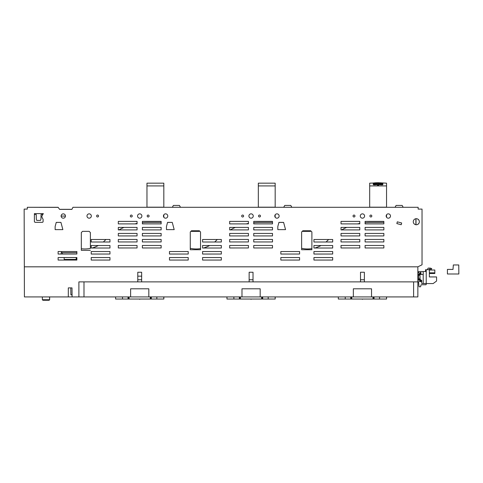 <?xml version="1.0" encoding="UTF-8"?>
<svg xmlns="http://www.w3.org/2000/svg" width="483" height="483" viewBox="0 0 483 483"><rect width="100%" height="100%" fill="white"/><g stroke="black" fill="none" stroke-linecap="round" stroke-linejoin="round"><path stroke-width="0.72" d="M302.231 231.369L302.847 230.753L310.672 230.753L310.539 231.369L302.231 231.369L310.346 231.369M301.627 248.328A28.092 28.092 0 0 0 311.891 248.618L311.891 249.729L301.627 249.729L301.627 248.328M314.735 248.02A28.092 28.092 0 0 0 321.008 245.515L332.69 245.515L332.69 248.014L314.735 248.02M326.043 241.995A28.092 28.092 0 0 0 327.583 240.54A60.429 60.429 0 0 1 328.639 239.496L332.69 239.496L332.69 241.995L326.043 241.995M370.715 222.44A60.429 60.429 0 0 0 365.1 222.699L365.106 223.889L383.858 223.889L383.858 222.44L370.715 222.44M359.781 223.436A60.429 60.429 0 0 0 357.541 223.889L359.781 223.889L359.781 223.436M346.716 227.408A60.429 60.429 0 0 0 341.608 229.908L359.781 229.908L359.781 227.408L346.716 227.408M395.058 207.292L396.108 205.432L402.146 205.432L403.202 207.292M190.87 231.369L191.491 230.753L199.316 230.753L199.177 231.369L190.87 231.369L198.984 231.369M190.272 248.328A28.092 28.092 0 0 0 200.536 248.618L200.536 249.729L190.272 249.729L190.272 248.328M203.379 248.02A28.092 28.092 0 0 0 209.646 245.515L221.335 245.515L221.335 248.014L203.379 248.02M214.681 241.995A28.092 28.092 0 0 0 216.227 240.54A60.429 60.429 0 0 1 217.278 239.496L221.335 239.496L221.335 241.995L214.681 241.995M259.353 222.44A60.429 60.429 0 0 0 253.744 222.699L253.744 223.889L272.497 223.889L272.497 222.44L259.353 222.44M248.419 223.436A60.429 60.429 0 0 0 246.185 223.889L248.419 223.889L248.419 223.436M235.354 227.408A60.429 60.429 0 0 0 230.246 229.908L248.419 229.908L248.419 227.408L235.354 227.408M283.08 222.44L278.914 222.44L277.816 226.533L278.926 222.391L283.606 222.391L285.544 229.624L277.816 229.624L277.816 226.533L277.816 229.624L285.544 229.624L283.606 222.391L283.08 222.44M283.702 207.292L284.747 205.432L290.784 205.432L291.841 207.292M258.327 207.292L258.327 183.166L275.177 183.166L275.177 207.292M275.177 214.79L275.177 217.253M29.886 207.292L58.111 207.292L59.632 209.399L71.876 209.399L72.957 207.292L418.145 207.292L418.145 209.097L422.033 209.097L422.033 264.793L417.855 266.827L417.855 281.879L78.892 281.879L78.892 296.924L148.824 296.924L148.824 288.798L130.621 288.798L130.621 296.924M161.141 245.467L142.382 245.467L161.141 245.467L161.141 247.966L161.141 245.467M142.382 247.972L161.141 247.966L142.382 247.972L142.382 245.467L142.382 247.972M61.172 254.04L61.172 252.681L61.172 254.04L58.111 254.04L58.111 251.534L61.552 251.534L61.697 252.681M66.588 259.425L66.588 260.053L58.111 260.059L76.869 260.053L76.869 257.554L76.217 257.554L76.217 259.425L64.179 259.425L64.179 257.554L58.111 257.554L76.869 257.554L76.869 260.053L73.808 260.053L73.808 259.425M58.111 260.059L58.111 257.554L58.111 260.059M109.973 260.053L109.973 257.554L91.221 257.554L109.973 257.554L109.973 260.053L91.221 260.059L91.221 257.554L91.221 260.059L109.973 260.053M109.973 241.995L109.973 239.496L105.916 239.496A60.429 60.429 0 0 0 104.865 240.54A28.092 28.092 0 0 1 103.326 241.995L109.973 241.995L109.973 239.496L91.221 239.496L91.221 242.001L109.973 241.995M109.973 248.014L109.973 245.515L98.291 245.515A28.092 28.092 0 0 1 92.018 248.02L109.973 248.014L109.973 245.515L91.221 245.515L91.221 248.02L109.973 248.014M109.973 254.034L109.973 251.534L91.221 251.534L109.973 251.534L109.973 254.034L91.221 254.04L91.221 251.534L91.221 254.04L109.973 254.034M134.823 223.889L137.063 223.889L137.063 223.436A60.429 60.429 0 0 0 134.823 223.889M118.89 229.908L137.063 229.908L137.063 227.408L123.998 227.408A60.429 60.429 0 0 0 118.89 229.908M118.305 235.933L137.063 235.927L137.063 233.428L118.305 233.428L118.305 235.933L137.063 235.927L137.063 233.428L118.305 233.428L118.305 235.933M137.063 241.947L137.063 239.447L118.305 239.447L137.063 239.447L137.063 241.947L118.305 241.953L118.305 239.447L118.305 241.953L137.063 241.947M142.382 241.953L161.141 241.947L161.141 239.447L142.382 239.447L142.382 241.953L161.141 241.947L161.141 239.447L142.382 239.447L142.382 241.953M142.382 235.933L161.141 235.927L161.141 233.428L142.382 233.428L142.382 235.933L161.141 235.927L161.141 233.428L142.382 233.428L142.382 235.933M142.382 229.908L161.141 229.908L161.141 227.408L142.382 227.408L142.382 229.908L161.141 229.908L161.141 227.408L142.382 227.408L142.382 229.908M142.382 223.889L161.141 223.889L161.141 222.44L147.997 222.44A60.429 60.429 0 0 0 142.382 222.699L142.382 223.889L161.141 223.889L161.141 221.389L142.382 221.389L142.382 223.889M118.305 247.972L137.063 247.966L137.063 245.467L118.305 245.467L137.063 245.467L137.063 247.966L118.305 247.972L118.305 245.467L118.305 247.972M188.225 254.034L188.225 251.534L169.473 251.534L188.225 251.534L188.225 254.034L169.473 254.04L169.473 251.534L169.473 254.04L188.225 254.034M188.225 260.053L188.225 257.554L169.473 257.554L188.225 257.554L188.225 260.053L169.473 260.059L169.473 257.554L169.473 260.059L188.225 260.053M221.335 260.053L221.335 257.554L202.576 257.554L221.335 257.554L221.335 260.053L202.576 260.059L202.576 257.554L202.576 260.059L221.335 260.053M221.335 254.034L221.335 251.534L202.576 251.534L221.335 251.534L221.335 254.034L202.576 254.04L202.576 251.534L202.576 254.04L221.335 254.034M229.666 247.972L248.419 247.966L248.419 245.467L229.666 245.467L229.666 247.972L248.419 247.966L248.419 245.467L229.666 245.467L229.666 247.972M248.419 241.947L248.419 239.447L229.666 239.447L248.419 239.447L248.419 241.947L229.666 241.953L229.666 239.447L229.666 241.953L248.419 241.947M229.666 235.933L248.419 235.927L248.419 233.428L229.666 233.428L229.666 235.933L248.419 235.927L248.419 233.428L229.666 233.428L229.666 235.933M253.744 247.972L272.497 247.966L272.497 245.467L253.744 245.467L253.744 247.972L272.497 247.966L272.497 245.467L253.744 245.467L253.744 247.972M253.744 241.953L272.497 241.947L272.497 239.447L253.744 239.447L253.744 241.953L272.497 241.947L272.497 239.447L253.744 239.447L253.744 241.953M253.744 235.933L272.497 235.927L272.497 233.428L253.744 233.428L253.744 235.933L272.497 235.927L272.497 233.428L253.744 233.428L253.744 235.933M272.497 229.908L272.497 227.408L253.744 227.408L253.744 229.908L272.497 229.908L272.497 227.408L253.744 227.408L253.744 229.008A0.906 0.906 0 0 0 254.644 229.908L272.497 229.908M299.587 254.034L299.587 251.534L280.828 251.534L299.587 251.534L299.587 254.034L280.834 254.04L280.828 251.534L280.834 254.04L299.587 254.034M299.587 260.053L299.587 257.554L280.828 257.554L299.587 257.554L299.587 260.053L280.834 260.059L280.828 257.554L280.834 260.059L299.587 260.053M332.69 260.053L332.69 257.554L313.938 257.554L332.69 257.554L332.69 260.053L313.938 260.059L313.938 257.554L313.938 260.059L332.69 260.053M332.69 254.034L332.69 251.534L313.938 251.534L332.69 251.534L332.69 254.034L313.938 254.04L313.938 251.534L313.938 254.04L332.69 254.034M43.108 219.391L43.084 221.896L42.504 222.331L34.987 222.331L34.39 221.733L34.39 213.619L43.325 213.619L41.9 216.076L41.9 217.145L43.108 219.391L43.084 221.896L42.504 222.331L34.987 222.331L34.39 221.733L34.39 214.494L36.231 214.494L36.328 219.33L36.799 220.417L40.457 220.417L40.964 219.197L40.457 220.417M55.14 226.533L56.251 222.391L60.93 222.391L62.868 229.624L55.14 229.624L55.14 226.533L56.251 222.391L60.93 222.391L62.868 229.624L55.14 229.624L55.14 226.533M82.539 231.351L81.319 232.571L81.319 250.327L90.381 250.327L81.319 250.327L81.319 248.739A28.092 28.092 0 0 0 90.381 248.401L90.381 232.571L89.162 231.351L82.539 231.351L87.628 231.369M171.809 222.391L172.25 222.391L174.188 229.624L166.46 229.624L166.46 226.533L167.553 222.44L171.809 222.391M401.669 222.995L397.31 221.83L396.845 223.575L401.204 224.74L401.669 222.995L397.31 221.83L396.845 223.575L401.204 224.74L401.669 222.995M359.781 245.467L341.022 245.467L341.028 247.972L359.781 247.966L359.781 245.467L341.022 245.467L341.028 247.972L359.781 247.966L359.781 245.467M359.781 241.947L359.781 239.447L341.022 239.447L359.781 239.447L359.781 241.947L341.028 241.953L341.022 239.447L341.028 241.953L359.781 241.947M359.781 233.428L341.022 233.428L341.028 235.933L359.781 235.927L359.781 233.428L341.022 233.428L341.028 235.933L359.781 235.927L359.781 233.428M383.858 245.467L365.1 245.467L365.106 247.972L383.858 247.966L383.858 245.467L365.1 245.467L365.106 247.972L383.858 247.966L383.858 245.467M365.106 241.953L383.858 241.947L383.858 239.447L365.1 239.447L365.106 241.953L383.858 241.947L383.858 239.447L365.1 239.447L365.106 241.953M383.858 233.428L365.1 233.428L365.106 235.933L383.858 235.927L383.858 233.428L365.1 233.428L365.106 235.933L383.858 235.927L383.858 233.428M365.106 229.908L383.858 229.908L383.858 227.408L365.1 227.408L365.106 229.908L383.858 229.908L383.858 227.408L365.1 227.408L365.106 229.908M258.327 185.919L275.177 185.919M258.327 207.189L275.177 207.189M258.327 207.243L275.177 207.243M279.132 216.022A2.167 2.167 0 0 0 276.964 213.854A2.167 2.167 0 0 0 274.791 216.022A2.167 2.167 0 0 0 276.964 218.189A2.167 2.167 0 0 0 279.132 216.022M146.965 207.292L146.965 183.166L163.822 183.166L163.822 207.292M163.822 214.79L163.822 217.253M58.165 207.37L27.308 207.292L27.308 209.103L24.15 209.103L24.416 296.924L72.082 296.924L72.003 287.898L68.314 287.898L68.314 296.924M382.82 183.063L382.88 184.524L382.458 184.868L378.666 184.675L381.981 184.536L378.672 184.325L381.993 184.349L374.138 184.349L377.458 184.325L374.15 184.536L377.465 184.675L373.884 184.874L373.25 184.524L373.468 183.135L378.068 182.731L386.539 183.166L386.539 207.292M386.539 214.79L386.539 217.253M373.25 183.57L373.311 183.063L369.682 183.166L369.682 207.292M415.887 224.74L415.887 218.727L415.887 224.74M146.965 207.243L163.822 207.243M61.112 216.022A2.161 2.161 0 0 0 63.279 218.183A2.161 2.161 0 0 0 65.44 216.022A2.161 2.161 0 0 0 63.279 213.86A2.161 2.161 0 0 0 61.112 216.022M248.908 216.022A2.167 2.167 0 0 0 251.075 218.189A2.167 2.167 0 0 0 253.249 216.022A2.167 2.167 0 0 0 251.075 213.854A2.167 2.167 0 0 0 248.908 216.022M258.538 216.016A0.966 0.966 0 0 0 259.504 216.982A0.966 0.966 0 0 0 260.47 216.016A0.966 0.966 0 0 0 259.504 215.056A0.966 0.966 0 0 0 258.538 216.016M353.037 216.022A0.966 0.966 0 0 0 354.003 216.988A0.966 0.966 0 0 0 354.969 216.022A0.966 0.966 0 0 0 354.003 215.056A0.966 0.966 0 0 0 353.037 216.022M360.27 216.016A2.167 2.167 0 0 0 362.437 218.183A2.167 2.167 0 0 0 364.605 216.016A2.167 2.167 0 0 0 362.437 213.854A2.167 2.167 0 0 0 360.27 216.016M369.9 216.016A0.966 0.966 0 0 0 370.866 216.982A0.966 0.966 0 0 0 371.825 216.016A0.966 0.966 0 0 0 370.866 215.056A0.966 0.966 0 0 0 369.9 216.016M386.152 216.022A2.167 2.167 0 0 0 388.32 218.189A2.167 2.167 0 0 0 390.487 216.022A2.167 2.167 0 0 0 388.32 213.854A2.167 2.167 0 0 0 386.152 216.022M413.273 221.733A3.037 3.037 0 0 0 416.31 224.77A3.037 3.037 0 0 0 419.353 221.733A3.037 3.037 0 0 0 416.31 218.696A3.037 3.037 0 0 0 413.273 221.733M365.106 223.889L383.858 223.889L383.858 221.389L365.1 221.389L365.106 223.889M341.028 223.889L359.781 223.889L359.781 221.389L341.022 221.389L341.028 223.889M341.028 229.908L359.781 229.908L359.781 227.408L341.022 227.408L341.028 229.908M302.847 230.753L310.672 230.753L311.891 231.973L311.891 249.729L301.627 249.729L301.627 231.973L302.847 230.753M172.25 222.391L174.188 229.624L166.46 229.624L166.46 226.533L167.571 222.391L172.25 222.391M191.491 230.753L199.316 230.753L200.536 231.973L200.536 249.729L190.272 249.729L190.272 231.973L191.491 230.753M313.938 242.001L313.938 239.496L332.69 239.496L332.69 241.995L313.938 242.001M313.938 248.02L313.938 245.515L332.69 245.515L332.69 248.014L313.938 248.02M253.744 223.889L272.497 223.889L272.497 221.389L253.744 221.389L253.744 223.889M229.666 223.889L248.419 223.889L248.419 221.389L229.666 221.389L229.666 223.889M229.666 229.908L248.419 229.908L248.419 227.408L229.666 227.408L229.666 229.908M202.576 242.001L202.576 239.496L221.335 239.496L221.335 241.995L202.576 242.001M202.576 248.02L202.576 245.515L221.335 245.515L221.335 248.014L202.576 248.02M118.305 229.908L137.063 229.908L137.063 227.408L118.305 227.408L118.305 229.908M118.305 223.889L137.063 223.889L137.063 221.389L118.305 221.389L118.305 223.889M58.111 254.04L58.111 251.534L76.869 251.534L76.869 254.034L58.111 254.04M241.681 216.022A0.966 0.966 0 0 0 242.647 216.988A0.966 0.966 0 0 0 243.613 216.022A0.966 0.966 0 0 0 242.647 215.056A0.966 0.966 0 0 0 241.681 216.022M163.435 216.022A2.167 2.167 0 0 0 165.603 218.189A2.167 2.167 0 0 0 167.77 216.022A2.167 2.167 0 0 0 165.603 213.854A2.167 2.167 0 0 0 163.435 216.022M147.176 216.022A0.966 0.966 0 0 0 148.142 216.988A0.966 0.966 0 0 0 149.108 216.022A0.966 0.966 0 0 0 148.142 215.056A0.966 0.966 0 0 0 147.176 216.022M137.552 216.022A2.167 2.167 0 0 0 139.72 218.189A2.167 2.167 0 0 0 141.887 216.022A2.167 2.167 0 0 0 139.72 213.854A2.167 2.167 0 0 0 137.552 216.022M130.325 216.016A0.966 0.966 0 0 0 131.291 216.982A0.966 0.966 0 0 0 132.251 216.016A0.966 0.966 0 0 0 131.291 215.056A0.966 0.966 0 0 0 130.325 216.016M96.624 216.016A0.966 0.966 0 0 0 97.584 216.982A0.966 0.966 0 0 0 98.55 216.016A0.966 0.966 0 0 0 97.584 215.056A0.966 0.966 0 0 0 96.624 216.016M86.988 216.022A2.167 2.167 0 0 0 89.156 218.183A2.167 2.167 0 0 0 91.323 216.022A2.167 2.167 0 0 0 89.156 213.854A2.167 2.167 0 0 0 86.988 216.022M369.682 207.243L386.539 207.243M416.008 218.708L416.008 224.758M417.723 224.426L418.852 223.406M418.852 220.061L417.723 219.041M146.965 185.919L163.822 185.919M146.965 207.189L163.822 207.189M172.34 207.292L173.391 205.432L179.428 205.432L180.485 207.292M27.308 209.103L25.671 209.103M369.682 185.919L386.539 185.919M382.856 183.166L382.88 183.528M377.477 185.237L378.654 185.237L378.672 184.295L377.458 184.295L377.477 185.237M373.274 183.166L373.25 183.836M369.682 207.189L386.539 207.189M377.458 184.295L378.672 184.295M382.669 182.985L382.88 183.377M380.465 182.797L382.669 183.135L382.88 183.57M380.03 184.591L378.666 184.548M380.043 184.403L378.672 184.361M376.088 184.403L377.458 184.361M381.962 184.729L381.993 184.349L378.068 184.162L374.138 184.349L374.168 184.729L377.465 184.548M381.981 184.506L375.671 184.15L374.138 184.349L373.673 184.868L373.25 184.494L373.311 183.063M373.673 184.868L373.305 184.554L373.468 183.594L378.068 183.347L378.068 182.888L382.669 183.594L382.82 184.331L382.88 183.836M382.82 183.673L382.88 184.494L382.234 184.748L382.403 184.367L381.999 184.264L378.068 184.083L378.068 183.347L380.465 183.413L382.82 184.331L382.458 184.868L381.981 184.536M376.1 184.591L374.18 184.856L374.15 184.536M378.068 184.295L375.671 184.15L375.671 182.797L373.468 182.985M61.112 216.076L65.44 216.076M41.043 214.512L40.964 219.197L41.043 214.512L42.806 214.512M380.465 184.15L380.465 183.413L382.82 184.331L382.458 184.868M375.671 184.15L374.15 184.506M373.884 184.874L373.371 184.524L374.168 184.729M373.371 184.524L374.132 184.264L373.25 184.494L373.311 183.673M378.068 182.731L375.671 182.797M59.584 209.332L71.913 209.332M36.231 214.494L36.328 219.33M382.759 184.566L382.246 184.874M382.403 184.367L380.465 183.413L382.578 184.283M382.331 184.289L381.999 184.264M257.705 299.031L244.458 299.031M275.207 296.924L275.207 299.031L275.117 296.924M240.431 296.924L240.401 299.031L239.894 298.132L239.387 299.031L261.659 299.031L262.166 298.132L262.674 299.031L261.659 299.031L261.629 296.924M275.117 299.031L268.192 299.031L268.192 296.924L268.186 299.031L262.674 299.031L262.704 296.924M262.166 298.132L262.166 296.924M239.894 298.132L239.894 296.924M239.357 296.924L239.387 299.031L226.962 299.031L226.962 296.924M233.875 299.031L233.875 296.924M369.06 299.031L355.82 299.031M386.563 296.924L386.563 299.031L386.472 296.924M351.787 296.924L351.763 299.031L351.25 298.132L350.743 299.031L373.015 299.031L373.522 298.132L374.035 299.031L373.015 299.031L372.991 296.924M386.472 299.031L379.553 299.031L379.553 296.924L379.547 299.031L374.035 299.031L374.059 296.924M373.522 298.132L373.522 296.924M351.25 298.132L351.25 296.924M350.718 296.924L350.743 299.031L338.317 299.031L338.317 296.924M345.236 299.031L345.236 296.924M146.343 299.031L133.103 299.031M163.846 296.924L163.846 299.031L163.755 296.924M129.07 296.924L129.046 299.031L128.532 298.132L128.025 299.031L150.298 299.031L150.805 298.132L151.318 299.031L150.298 299.031L150.273 296.924M163.755 299.031L156.83 299.031L156.83 296.924L156.824 299.031L151.318 299.031L151.342 296.924M150.805 298.132L150.805 296.924M128.532 298.132L128.532 296.924M128.001 296.924L128.025 299.031L115.6 299.031L115.6 296.924M122.519 299.031L122.519 296.924M429.357 272.835L434.833 272.835L434.833 270.021L429.357 270.021M434.833 272.835L434.833 273.511L429.357 273.511M429.357 269.719L426.223 269.719L426.223 283.563L433.148 283.563L436.578 281.034L436.578 276.94L429.357 276.94L429.357 268.995L430.033 268.995L429.357 268.995M427.25 269.719L428.186 268.095L430.329 268.095L431.76 268.614L431.222 269.297L430.033 268.995M426.223 270.239L425.505 269.719L425.505 271.524M426.223 271.524L423.217 271.524L423.217 283.503L426.223 283.503M447.415 269.417L453.012 269.417L453.326 264.962L458.759 264.962L458.85 273.994L447.415 273.994L447.415 269.417M421.707 283.201A0.362 0.362 0 0 0 422.07 283.563A0.362 0.362 0 0 1 421.707 283.201L421.707 280.605A0.362 0.362 0 0 0 421.17 280.297L420.989 280.436A0.906 0.906 0 0 0 420.083 279.53L418.459 279.228L418.459 274.893L420.083 274.598A0.906 0.906 0 0 0 420.989 273.692L420.989 274.537L423.156 274.537L423.156 271.524L418.936 271.524A0.362 0.362 0 0 0 418.574 271.887L418.574 272.563A0.362 0.362 0 0 0 418.876 272.919L419.739 273.07L418.876 272.919M417.855 274.893A0.906 0.906 0 0 1 418.761 273.994L420.083 273.994L420.385 272.551L420.989 272.49L420.264 272.49L420.264 273.07L419.739 273.07M423.156 271.524L418.936 271.524M418.574 272.563L418.574 271.887M420.264 272.49L420.989 272.49L420.989 273.692M420.264 281.637L420.989 281.637L420.264 281.637L420.264 280.816L418.773 281.674A0.362 0.362 0 0 0 418.598 282.018L418.984 286.467A0.362 0.362 0 0 0 419.347 286.793L420.325 286.793A0.362 0.362 0 0 0 420.681 286.497L420.935 285.067L420.681 286.497M426.223 284.409L426.223 283.563L426.223 284.409A0.362 0.362 0 0 1 425.861 284.765L421.291 284.765A0.362 0.362 0 0 0 420.935 285.067M420.264 280.816L418.773 281.674M418.598 282.018L418.984 286.467M419.347 286.793L420.325 286.793M417.855 279.228A0.906 0.906 0 0 0 418.761 280.134L420.083 280.134L420.385 281.577L420.989 281.577L420.989 280.436M426.223 283.563L422.07 283.563M419.184 279.295L419.184 278.914L419.184 279.295L420.023 279.289L420.023 275.956L419.842 279.295M419.184 278.914L420.023 278.757L420.023 275.672L420.023 278.757M418.459 275.256L419.842 275.256L420.023 275.672M49.646 299.738L49.121 300.269L42.884 300.269L42.359 299.738L49.646 299.738L49.646 296.924M241.983 288.798L260.18 288.798L260.18 296.924L241.983 296.924L241.983 288.798M260.18 296.924L353.339 296.924L353.339 288.798L371.542 288.798L371.542 296.924L413.605 296.924L413.605 281.879M141.658 276.161L137.788 276.161M364.375 279.772L360.505 279.772M253.02 279.772L249.143 279.772M141.658 279.772L137.788 279.772M353.339 296.924L371.542 296.924M148.824 296.924L241.983 296.924M83.988 281.879L83.988 296.924M413.605 296.924L417.855 296.924L417.855 281.879M253.02 281.879L253.02 272.249L249.143 272.249L249.143 281.879M364.375 281.879L364.375 272.249L360.505 272.249L360.505 281.879M417.855 266.827L24.416 266.827M78.892 296.924L72.082 296.924M141.658 281.879L141.658 272.249L137.788 272.249L137.788 281.879M141.658 272.249L137.788 272.249M253.02 272.249L249.143 272.249M364.375 272.249L360.505 272.249M70.766 287.898L70.886 294.817L72.064 294.817M61.172 252.681L76.869 252.681M375.671 183.413L374.132 184.264L373.468 183.594M251.057 299.333L251.057 299.031M362.419 299.333L362.419 299.031M139.702 299.333L139.702 299.031M420.023 275.582L419.842 278.914M62.373 254.034L62.373 252.681M418.58 279.47L420.023 279.289M49.055 300.269L49.58 299.738L49.58 296.924M42.359 299.738L42.359 296.924"/></g></svg>
